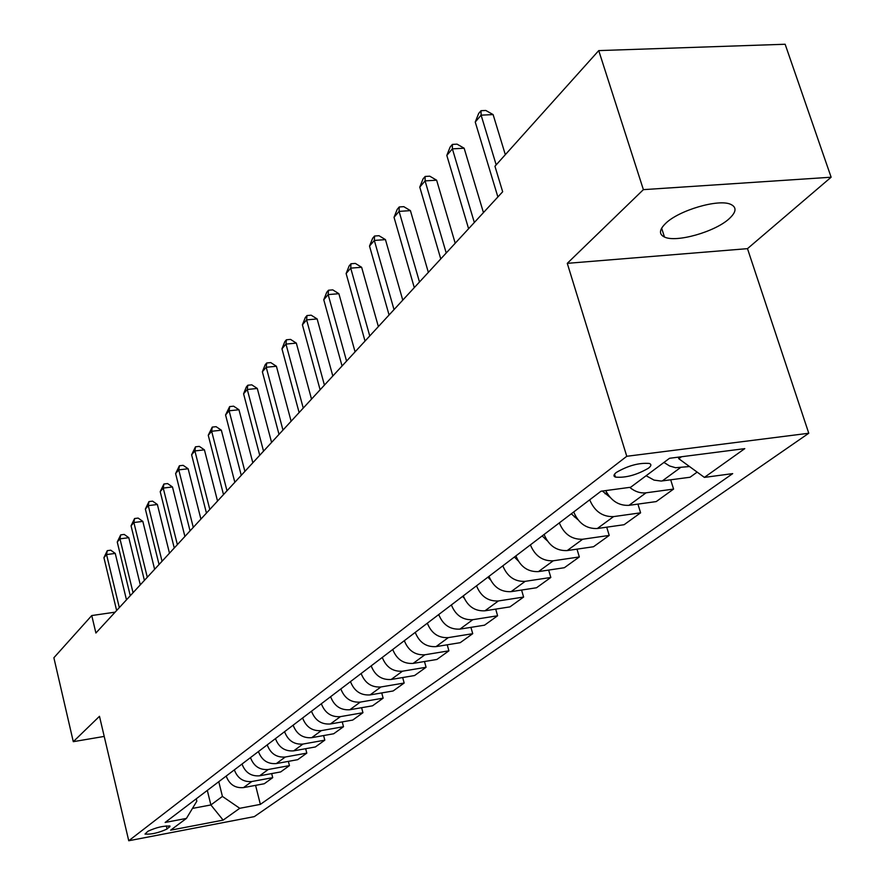 <?xml version="1.0" encoding="UTF-8"?>
<svg xmlns="http://www.w3.org/2000/svg" width="885" height="885" viewBox="0 0 885 885"><rect width="100%" height="100%" fill="white"/><g stroke="black" fill="none" stroke-linecap="round" stroke-linejoin="round"><path stroke-width="1.33" d="M665.675 223.363C659.181 229.724 658.783 234.271 664.48 237.036C676.162 242.888 715.18 231.826 729.262 218.65C736.453 211.957 736.895 207.167 730.579 204.291C718.421 198.682 678.795 210.342 665.675 223.363M616.358 472.424C613.537 474.67 613.228 476.23 615.44 477.103C625.562 478.011 636.536 475.057 648.362 468.265C651.338 465.952 651.659 464.348 649.325 463.452C639.014 462.645 628.018 465.632 616.358 472.424M831.126 177.221L643.384 189.644L567.274 263.343L747.482 248.652L831.126 177.221L785.139 44.25L598.736 50.6L494.947 166.247L502.669 191.757L95.901 633.007L91.752 615.551L53.874 657.754L73.289 741.674L104.209 736.42M747.482 248.652L808.768 433.252L254.316 816.623L128.745 840.75L626.768 456.284L808.768 433.252M167.055 829.013L170.075 826.147C163.758 825.661 156.38 827.364 147.939 831.247L145.007 834.068C151.246 834.566 158.592 832.873 167.055 829.013L166.303 825.882M192.465 808.414L210.884 804.952L222.423 796.411L239.746 808.293L260.367 804.376L732.692 473.619L704.394 477.402L678.806 458.729L681.483 456.748M239.746 808.293L223.142 820.118L170.639 830.174L186.425 818.415L196.824 801.19L196.238 798.823M704.394 477.402L744.783 448.629L669.525 458.286L630.662 487.248L601.003 491.219L165.141 822.453L186.425 818.415M643.384 189.644L598.736 50.6M567.274 263.343L626.768 456.284M128.745 840.75L99.485 716.308L73.289 741.674M115.116 612.154L91.752 615.551M207.311 790.405L210.884 804.952L223.142 820.118M218.772 781.698L222.423 796.411M678.319 457.158L678.806 458.729M260.367 804.376L255.577 785.371M226.184 776.068C229.348 784.464 235.122 788.303 243.497 787.606L264.25 783.756L272.713 777.661L271.684 773.59M697.159 472.114L690.034 477.247L661.139 481.053L654.037 480.112L646.116 475.732M629.711 487.381C634.91 491.629 640.364 493.443 646.072 492.812L673.585 489.084L670.697 479.825M673.585 489.084L656.228 501.585L628.969 505.335C618.892 505.833 611.137 500.921 605.705 490.589M589.698 499.815C594.598 511.375 602.563 516.973 613.57 516.608L640.607 512.824L637.919 504.107M640.607 512.824L624.091 524.716L597.309 528.522C586.401 528.909 578.536 523.389 573.712 511.961M559.32 522.902C564.066 534.208 571.854 539.651 582.662 539.242L609.223 535.425L606.723 527.183M609.223 535.425L593.492 546.742L567.185 550.581C556.466 551.012 548.777 545.636 544.098 534.463M530.392 544.872C535.005 555.935 542.616 561.245 553.236 560.791L579.332 556.942L576.998 549.142M579.332 556.942L564.342 567.728L538.478 571.599C527.958 572.064 520.424 566.831 515.9 555.902M502.824 565.825C507.293 576.655 514.738 581.821 525.17 581.345L550.824 577.462L548.645 570.084M550.824 577.462L536.52 587.762L511.087 591.656C500.755 592.153 493.387 587.043 488.996 576.345M476.517 585.826C480.854 596.424 488.144 601.468 498.388 600.959L523.61 597.054L521.575 590.052M523.61 597.054L509.937 606.889L484.947 610.805C474.791 611.325 467.579 606.347 463.298 595.87M451.372 604.931C455.587 615.307 462.733 620.23 472.8 619.688L497.602 615.772L495.7 609.123M497.602 615.772L484.526 625.186L459.946 629.113C449.967 629.655 442.898 624.799 438.739 614.533M427.333 623.195C431.438 633.372 438.44 638.173 448.33 637.609L472.723 633.682L470.931 627.354M472.723 633.682L460.211 642.687L436.028 646.625C426.216 647.2 419.291 642.455 415.242 632.388M404.323 640.685C408.317 650.652 415.176 655.354 424.911 654.767L448.905 650.829L447.224 644.8M448.905 650.829L436.913 659.458L413.118 663.407C403.471 663.993 396.679 659.358 392.741 649.49M382.276 657.444C386.159 667.213 392.885 671.803 402.465 671.206L426.072 667.268L424.479 661.515M426.072 667.268L414.567 675.543L391.159 679.481C381.667 680.089 375.008 675.554 371.169 665.885M361.135 673.507C364.919 683.098 371.512 687.59 380.926 686.97L404.168 683.032L402.675 677.545M404.168 683.032L393.128 690.975L370.085 694.913C360.748 695.544 354.21 691.108 350.471 681.605M340.836 688.939C344.53 698.342 351.002 702.734 360.261 702.104L383.139 698.165L381.723 692.922M383.139 698.165L372.541 705.81L349.841 709.737C340.659 710.378 334.242 706.031 330.603 696.716M321.344 703.752C324.939 712.989 331.3 717.292 340.415 716.64L362.938 712.713L361.6 707.701M362.938 712.713L352.739 720.058L330.393 723.974C321.355 724.627 315.06 720.379 311.498 711.23M302.593 717.989C306.11 727.072 312.35 731.275 321.332 730.623L343.513 726.696L342.241 721.894M343.513 726.696L333.7 733.765L311.686 737.681C302.792 738.344 296.608 734.174 293.134 725.191M284.561 731.696C287.99 740.612 294.13 744.739 302.958 744.064L324.806 740.159L323.611 735.557M324.806 740.159L315.37 746.962L293.687 750.856C284.915 751.531 278.841 747.46 275.456 738.621M267.204 744.893C270.556 753.655 276.574 757.693 285.28 757.018L306.807 753.124L305.657 748.71M306.807 753.124L297.703 759.673L276.341 763.567C267.712 764.242 261.739 760.248 258.42 751.564M250.477 757.604C253.752 766.222 259.67 770.182 268.243 769.496L289.45 765.614L288.366 761.377M289.45 765.614L280.678 771.93L259.626 775.802C251.119 776.499 245.245 772.572 242.014 764.043M234.337 769.861C237.545 778.335 243.375 782.218 251.816 781.521L272.713 777.661M663.949 462.435L669.58 465.964L675.587 467.722L689.526 466.539M126.478 599.831L115.249 553.424L106.554 554.574L119.32 607.597M103.932 557.661L107.284 550.658L106.554 554.574L103.932 557.661L116.632 610.506M107.284 550.658L110.758 550.193L115.249 553.424M140.295 584.841L128.79 537.693L119.973 538.843L133.049 592.696M117.251 542.029L120.692 534.883L119.973 538.843L117.251 542.029L130.261 595.716M120.692 534.883L124.21 534.418L128.79 537.693M154.621 569.298L142.828 521.387L133.878 522.526L147.286 577.263M131.057 525.834L134.575 518.533L133.878 522.526L131.057 525.834L144.399 580.394M134.575 518.533L138.148 518.079L142.828 521.387M169.477 553.18L157.375 504.494L148.282 505.623L162.043 561.245M145.361 509.052L148.968 501.596L148.282 505.623L145.361 509.052L159.046 564.497M148.968 501.596L152.596 501.142L157.375 504.494M184.899 536.465L172.475 486.96L163.238 488.077L177.365 544.629M160.207 491.64L163.902 484.018L163.238 488.077L160.207 491.64L174.257 548.003M163.902 484.018L167.586 483.575L172.475 486.96M200.906 519.097L188.14 468.762L178.759 469.869L193.273 527.371M175.606 473.563L179.401 465.764L178.759 469.869L175.606 473.563L190.043 530.878M179.401 465.764L183.151 465.333L188.14 468.762M217.533 501.054L204.424 449.857L194.888 450.941L209.8 509.45M191.614 454.79L195.496 446.803L194.888 450.941L191.614 454.79L206.448 513.09M195.496 446.803L199.313 446.383L204.424 449.857M234.835 482.292L221.35 430.198L211.659 431.272L226.991 490.799M208.252 435.265L212.245 427.101L211.659 431.272L208.252 435.265L223.496 494.582M212.245 427.101L216.117 426.681L221.35 430.198M252.833 462.766L238.961 409.744L229.115 410.795L244.891 471.384M225.564 414.954L229.657 406.591L229.115 410.795L225.564 414.954L241.251 475.334M229.657 406.591L233.596 406.182L238.961 409.744M271.584 442.434L257.292 388.46L247.28 389.477L263.531 451.162M243.585 393.814L246.318 386.988L247.8 385.24L247.28 389.477L243.585 393.814L259.736 455.277M247.8 385.24L251.794 384.842L257.292 388.46M291.121 421.227L276.408 366.257L266.219 367.264L282.968 430.088M262.369 371.777L265.157 364.808L266.695 362.994L266.219 367.264L262.369 371.777L279.007 434.369M266.695 362.994L270.766 362.596L276.408 366.257M311.52 399.113L296.331 343.115L285.977 344.088L303.245 408.085M281.961 348.801L284.804 341.676L286.408 339.785L285.977 344.088L281.961 348.801L299.119 412.565M286.408 339.785L290.545 339.397L296.331 343.115M439.126 615.661L438.329 614.843M332.815 376.014L317.14 318.943L306.608 319.883L324.419 385.108M302.404 324.806L305.314 317.538L306.995 315.558L306.608 319.883L302.404 324.806L320.116 389.787M306.995 315.558L311.199 315.193L317.14 318.943M464.094 598.017L462.556 596.435M355.073 351.865L338.889 293.698L328.158 294.594L346.566 361.091M323.766 299.749L326.742 292.304L328.501 290.236L328.158 294.594L323.766 299.749L342.052 365.981M328.501 290.236L332.782 289.882L338.889 293.698M490.378 579.73L487.878 577.186M378.371 326.598L361.633 267.281L350.714 268.133L369.742 335.946M346.123 273.531L349.155 265.92L350.991 263.752L350.714 268.133L346.123 273.531L365.018 341.068M350.991 263.752L355.361 263.42L361.633 267.281M518.123 560.791L514.395 557.041M402.763 300.126L385.451 239.614L374.333 240.432L394.024 309.617M369.521 246.074L372.629 238.297L374.554 236.03L374.333 240.432L369.521 246.074L389.068 314.983M374.554 236.03L378.99 235.709L385.451 239.614M547.262 540.79L542.162 535.934M428.351 272.381L410.419 210.619L399.091 211.382L419.49 281.994M394.035 217.301L397.221 209.336L399.246 206.957L399.091 211.382L394.035 217.301L414.291 287.625M399.246 206.957L403.77 206.659L410.419 210.619M577.85 519.639L571.301 513.798M455.211 243.242L436.626 180.197L425.077 180.894L446.217 252.988M419.778 187.111L423.03 178.947L425.154 176.458L425.077 180.894L419.778 187.111L440.763 258.907M425.154 176.458L429.767 176.181L436.626 180.197M609.975 497.248L602.375 491.031M483.442 212.61L464.149 148.226L452.379 148.857L474.327 222.5M446.814 155.395L450.144 147.032L452.379 144.41L452.379 148.857L446.814 155.395L468.596 228.717M452.379 144.41L457.08 144.155L464.149 148.226M505.324 154.687L493.111 114.585L481.108 115.161L496.186 164.875M475.245 122.041L478.674 113.457L481.02 110.691L481.108 115.161L475.245 122.041L497.879 196.957M481.02 110.691L485.81 110.47L493.111 114.585M251.816 781.521L243.497 787.606M268.243 769.496L259.626 775.802M285.28 757.018L276.341 763.567M302.958 744.064L293.687 750.856M321.332 730.623L311.686 737.681M340.415 716.64L330.393 723.974M360.261 702.104L349.841 709.737M380.926 686.97L370.085 694.913M402.465 671.206L391.159 679.481M424.911 654.767L413.118 663.407M448.33 637.609L436.028 646.625M472.8 619.688L459.946 629.113M498.388 600.959L484.947 610.805M525.17 581.345L511.087 591.656M553.236 560.791L538.478 571.599M582.662 539.242L567.185 550.581M613.57 516.608L597.309 528.522M646.072 492.812L628.969 505.335M680.288 467.745L662.279 480.942M169.289 825.849L169.588 827.11M545.182 539.009L545.846 538.5M574.387 516.951L575.504 516.099M605.052 493.775L606.679 492.547M661.637 228.197L664.48 237.036M614.544 474.172L615.44 477.103"/></g></svg>
